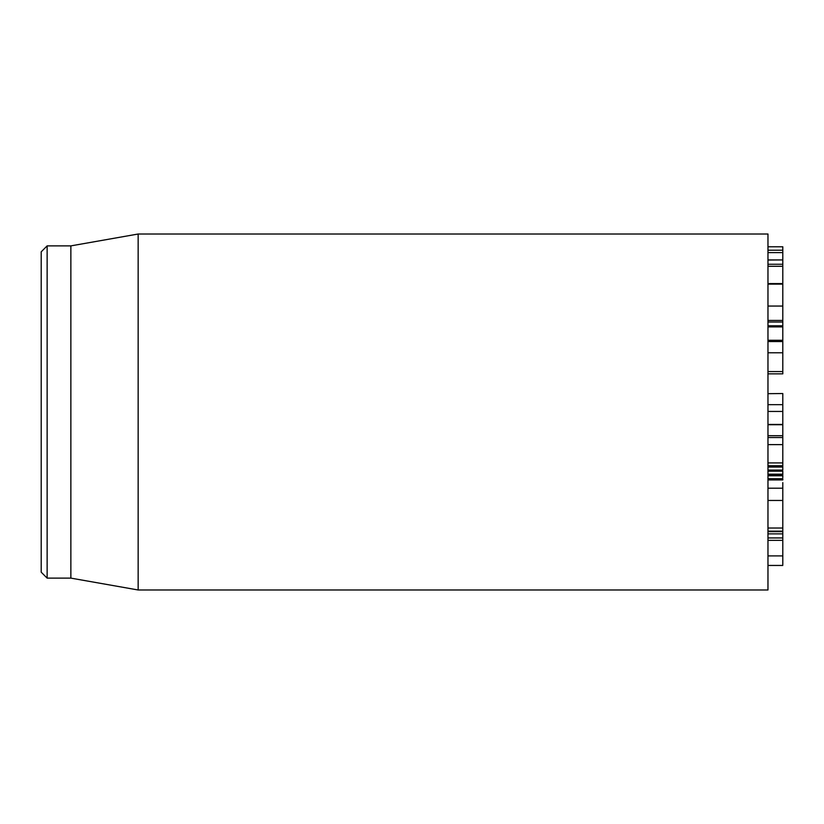 <?xml version="1.0" encoding="UTF-8"?>
<svg xmlns="http://www.w3.org/2000/svg" width="824" height="824" viewBox="0 0 824 824"><rect width="100%" height="100%" fill="white"/><g stroke="black" fill="none" stroke-linecap="round" stroke-linejoin="round"><path stroke-width="1.24" d="M782.8 530.141L782.8 482.607M767.968 528.019L782.8 528.019M767.968 500.467L782.8 500.467M767.968 488.199L782.8 488.199M782.8 470.051L782.8 467.033L767.968 467.033M767.968 470.082L782.8 470.082M782.8 466.693L782.8 424.721L767.968 424.721L782.8 424.721L782.8 393.532L767.968 393.676M767.968 424.432L782.8 424.432M767.968 411.444L782.8 411.444M767.968 404.656L782.8 404.656M782.8 319.733L782.8 283.94M767.968 306.054L782.8 306.054M767.968 284.115L782.8 284.115M767.968 283.59L782.8 283.59L782.8 259.931L767.968 260.044M767.968 266.286L782.8 266.286M767.968 325.779L782.8 325.779L782.8 320.443L767.968 320.443M767.968 340.291L782.8 340.291L782.8 325.943L767.968 325.943M767.968 259.931L782.8 259.931L782.8 246.778L767.968 246.778L782.8 246.778M767.968 252.608L782.8 252.608M767.968 373.859L782.8 373.859L782.8 340.796M767.968 371.572L782.8 371.572M767.968 352.785L782.8 352.785M767.968 462.923L782.8 462.923M767.968 444.62L782.8 444.62M767.968 437.523L782.8 437.523M782.8 540.348L767.968 540.348L782.8 540.348L782.8 530.718M767.968 537.938L782.8 537.938M782.8 564.502L782.8 539.916M767.968 555.901L782.8 555.901M767.968 479.949L782.8 479.949L782.8 478.682L767.968 478.682M782.8 477.611L782.8 475.788L767.968 475.788M782.8 474.779L782.8 471.194L767.968 471.194M767.968 474.161L782.8 474.161M767.968 412L767.968 234.016L138.154 234.016L138.154 589.984L767.968 589.984L767.968 412M41.2 412L41.2 572.186L47.133 578.118L47.133 245.882L41.2 251.814L41.2 412M47.133 578.118L70.864 578.118L70.864 245.882L47.133 245.882M767.968 531.14L782.8 531.14M767.968 264.247L782.8 264.247M767.968 322.009L782.8 322.009M767.968 326.901L782.8 326.901M767.968 326.232L782.8 326.232M767.968 250.218L782.8 250.218M767.968 341.548L782.8 341.548M767.968 465.704L782.8 465.704M767.968 533.87L782.8 533.87M767.968 475.139L782.8 475.139M782.8 531.655L767.968 531.655M782.8 435.69L767.968 435.69M782.8 565.449L767.968 565.449M70.864 578.118L138.154 589.984M70.864 245.882L138.154 234.016"/></g></svg>
